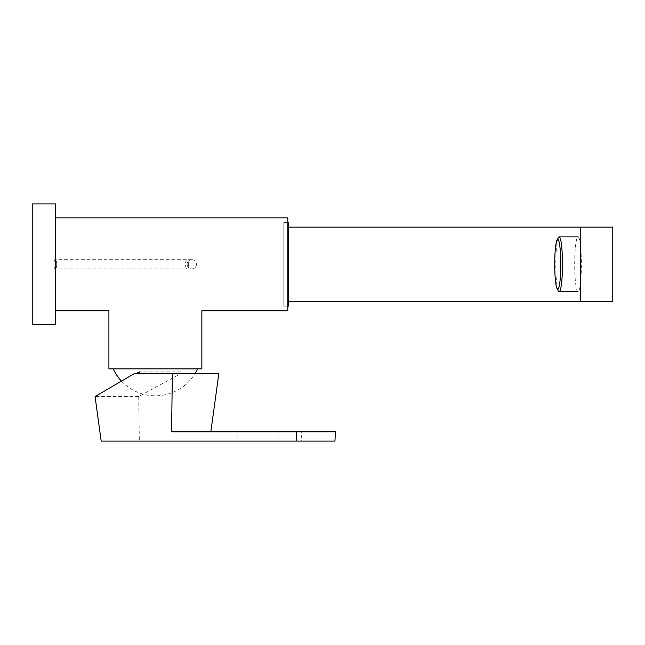 <?xml version="1.0" encoding="UTF-8"?>
<svg xmlns="http://www.w3.org/2000/svg" width="645" height="645" viewBox="0 0 645 645"><rect width="100%" height="100%" fill="white"/><g stroke="black" fill="none" stroke-linecap="round" stroke-linejoin="round"><path stroke-width="0.48" stroke-dasharray="3.23 2.42" d="M55.478 203.901L32.25 203.901L32.25 324.701L55.478 324.701L55.478 203.901M558.433 291.089A27.413 3.338 90 0 1 555.805 264.305A27.413 3.338 90 0 1 558.433 237.521M578.041 291.717A27.413 3.338 90 0 1 574.695 264.305A27.413 3.338 90 0 1 578.041 236.892A27.413 3.338 90 0 1 581.379 264.305A27.413 3.338 90 0 1 578.041 291.717M196.435 264.305A4.644 4.644 0 0 1 189.469 268.328A4.644 4.644 0 0 1 189.469 260.282A4.644 4.644 0 0 1 196.435 264.305A4.644 4.644 0 0 0 191.791 259.661A4.644 4.644 0 0 0 187.147 264.305A4.644 4.644 0 0 0 191.791 268.949A4.644 4.644 0 0 0 196.435 264.305M56.712 264.305A4.644 1.435 -90 0 0 55.277 259.661A4.644 1.435 -90 0 0 53.841 264.305A4.644 1.435 -90 0 0 55.277 268.949A4.644 1.435 -90 0 0 56.712 264.305M155.372 368.843L113.206 368.843L155.372 368.843M112.512 368.843L198.233 368.843L112.512 368.843M288.484 222.485L288.484 306.117L283.147 306.117L283.147 222.485L283.147 306.117M134.595 373.471L182.608 373.471L181.946 371.899L139.328 371.899M101.184 441.099L139.344 441.099L138.707 396.53L181.06 373.471L179.262 373.471L181.946 371.899M179.262 373.471L182.608 373.471M301.32 441.099L237.852 441.099L301.32 441.099L301.32 431.803L237.852 431.803L237.852 441.099M237.852 431.803L278.092 431.803L278.092 441.099M278.092 431.803L301.32 431.803M261.08 431.803L261.08 441.099M335.505 431.803L171.546 431.803M138.707 396.53L95.073 396.53M139.344 441.099L334.932 441.099M181.06 373.471L218.849 373.471M612.75 227.137L288.484 227.137L288.484 301.473L612.75 301.473M288.484 227.137L288.484 301.473M201.837 368.843L201.837 310.769L287.791 310.769L287.791 217.841L55.478 217.841L55.478 310.769L108.908 310.769L108.908 368.843L201.837 368.843M55.478 217.841L55.478 310.769M188.413 264.305A4.644 1.435 -90 0 0 186.977 259.661A4.644 1.435 -90 0 0 185.542 264.305A4.644 1.435 -90 0 0 186.977 268.949A4.644 1.435 -90 0 0 188.413 264.305M191.791 259.661L55.277 259.661M191.791 268.949L55.277 268.949M121.494 381.122A46.464 46.464 0 0 0 195.072 373.471M287.791 222.485L283.147 222.485"/><path stroke-width="0.97" d="M55.478 203.901L32.25 203.901L32.25 324.701L55.478 324.701L55.478 203.901M557.103 239.9L558.433 237.521A27.413 3.338 90 0 1 559.142 236.892A27.413 3.338 90 0 1 562.488 264.305A27.413 3.338 90 0 1 559.142 291.717A27.413 3.338 90 0 1 558.433 291.089L557.103 288.71A24.97 3.04 90 0 1 554.708 264.305A24.97 3.04 90 0 1 557.103 239.9A24.97 3.04 90 0 1 560.771 261.636A24.97 3.04 90 0 1 557.748 289.274A24.97 3.04 90 0 1 557.103 288.71M559.142 291.717L578.041 291.717M287.791 306.117L288.484 306.117L288.484 222.485L287.791 222.485M139.997 373.471L139.328 371.899L136.409 373.471M296.208 431.803L171.546 431.803L172.384 373.471L134.595 373.471L95.073 396.53L101.184 441.099L334.932 441.099L335.505 431.803L296.208 431.803L296.773 441.099M172.384 373.471L218.849 373.471L210.85 431.803M288.484 227.137L580.468 227.137L580.468 301.473L288.484 301.473M580.468 301.473L612.75 301.473L612.75 227.137L580.468 227.137M55.478 217.841L287.791 217.841L287.791 310.769L201.837 310.769L201.837 368.843L108.908 368.843L108.908 310.769L55.478 310.769M559.142 236.892L578.041 236.892M113.206 368.843A46.464 46.464 0 0 0 121.494 381.122M195.072 373.471A46.464 46.464 0 0 0 197.539 368.843"/></g></svg>
